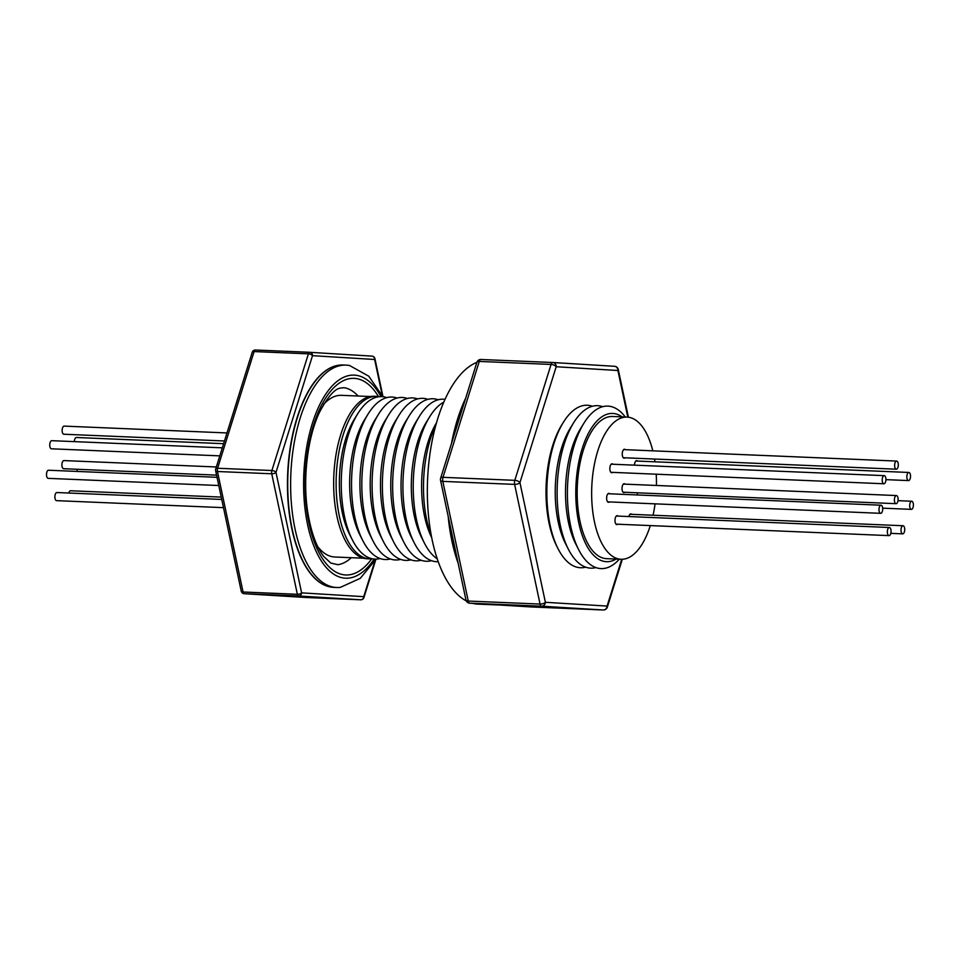 <?xml version="1.0" encoding="UTF-8"?>
<svg xmlns="http://www.w3.org/2000/svg" width="960" height="960" viewBox="0 0 960 960"><rect width="100%" height="100%" fill="white"/><g stroke="black" fill="none" stroke-linecap="round" stroke-linejoin="round"><path stroke-width="1.44" d="M351.324 557.7A88.8 40.32 -87.6 0 1 338.004 564.696L330.84 563.088L323.928 556.68C316.704 547.572 311.4 533.22 307.992 513.6C302.352 480.264 307.332 437.784 319.464 412.356C334.512 384.072 340.92 388.788 343.584 387.684L345.432 387.948A88.8 40.32 -87.6 0 1 358.116 396.024M880.476 505.344A4.068 1.848 92.4 0 0 879 509.772A4.068 1.848 92.4 0 0 880.68 513.324A4.068 1.848 92.4 0 0 881.208 513.18A4.068 1.848 92.4 0 0 882.696 508.752A4.068 1.848 92.4 0 0 881.016 505.2A4.068 1.848 92.4 0 0 880.476 505.344M887.556 529.968A4.068 1.848 92.4 0 0 889.044 535.62A4.068 1.848 92.4 0 0 890.856 533.148A4.068 1.848 92.4 0 0 889.38 527.496A4.068 1.848 92.4 0 0 887.556 529.968M901.176 531.732A4.068 1.848 92.4 0 0 902.7 533.856A4.068 1.848 92.4 0 0 904.56 527.868A4.068 1.848 92.4 0 0 903.036 525.732A4.068 1.848 92.4 0 0 901.176 531.732M911.076 509.304A4.068 1.848 92.4 0 0 911.376 509.364A4.068 1.848 92.4 0 0 913.368 505.704A4.068 1.848 92.4 0 0 912 501.312A4.068 1.848 92.4 0 0 911.712 501.24A4.068 1.848 92.4 0 0 909.72 504.912A4.068 1.848 92.4 0 0 911.076 509.304M909.804 479.58A4.068 1.848 92.4 0 0 910.476 475.14A4.068 1.848 92.4 0 0 908.868 472.464A4.068 1.848 92.4 0 0 907.572 473.472A4.068 1.848 92.4 0 0 906.912 477.924A4.068 1.848 92.4 0 0 908.52 480.588A4.068 1.848 92.4 0 0 909.804 479.58M894.552 501.54A4.068 1.848 92.4 0 0 896.076 503.676A4.068 1.848 92.4 0 0 897.936 497.676A4.068 1.848 92.4 0 0 896.412 495.552A4.068 1.848 92.4 0 0 894.552 501.54M885.264 476.412A4.068 1.848 92.4 0 0 884.244 475.644A4.068 1.848 92.4 0 0 882.372 478.416A4.068 1.848 92.4 0 0 882.888 483A4.068 1.848 92.4 0 0 883.908 483.768A4.068 1.848 92.4 0 0 885.792 480.996A4.068 1.848 92.4 0 0 885.264 476.412M898.32 464.94A4.068 1.848 92.4 0 0 896.64 461.076A4.068 1.848 92.4 0 0 894.624 465.324A4.068 1.848 92.4 0 0 896.304 469.2A4.068 1.848 92.4 0 0 898.32 464.94M650.304 525.588A71.148 32.304 -87.6 0 1 649.104 529.164A71.148 32.304 -87.6 0 1 621.072 559.272A71.148 32.304 -87.6 0 1 594.144 520.296A71.148 32.304 -87.6 0 1 599.016 447.192A71.148 32.304 -87.6 0 1 627.048 417.096A71.148 32.304 -87.6 0 1 652.812 450.828M627.048 417.096L612.564 416.484A71.148 32.304 92.4 0 0 584.532 446.58A71.148 32.304 92.4 0 0 579.672 519.684A71.148 32.304 92.4 0 0 606.6 558.66L621.072 559.272M624.732 492.276A4.476 2.028 -87.6 0 1 623.868 492.648A4.476 2.028 -87.6 0 1 622.176 490.2A4.476 2.028 -87.6 0 1 622.488 485.604A4.476 2.028 -87.6 0 1 624.252 483.708A4.476 2.028 -87.6 0 1 625.08 484.152M612.564 472.368A4.476 2.028 -87.6 0 1 611.7 472.74A4.476 2.028 -87.6 0 1 610.008 470.292A4.476 2.028 -87.6 0 1 610.32 465.696A4.476 2.028 -87.6 0 1 612.084 463.8A4.476 2.028 -87.6 0 1 612.912 464.244M609.336 501.924A4.476 2.028 -87.6 0 1 608.472 502.296A4.476 2.028 -87.6 0 1 606.78 499.848A4.476 2.028 -87.6 0 1 607.092 495.252A4.476 2.028 -87.6 0 1 608.844 493.356A4.476 2.028 -87.6 0 1 609.684 493.8M617.7 524.22A4.476 2.028 -87.6 0 1 616.836 524.592A4.476 2.028 -87.6 0 1 615.144 522.144A4.476 2.028 -87.6 0 1 615.444 517.548A4.476 2.028 -87.6 0 1 617.208 515.652A4.476 2.028 -87.6 0 1 618.048 516.096M628.884 516.552A4.476 2.028 -87.6 0 1 629.112 515.784A4.476 2.028 -87.6 0 1 630.876 513.888A4.476 2.028 -87.6 0 1 631.704 514.332M634.476 465.144A4.476 2.028 -87.6 0 1 634.932 462.528A4.476 2.028 -87.6 0 1 636.696 460.632A4.476 2.028 -87.6 0 1 637.524 461.076M624.96 457.8A4.476 2.028 -87.6 0 1 624.096 458.172A4.476 2.028 -87.6 0 1 622.404 455.724A4.476 2.028 -87.6 0 1 622.716 451.128A4.476 2.028 -87.6 0 1 624.468 449.232A4.476 2.028 -87.6 0 1 625.296 449.676M448.152 516.168A121.98 55.38 92.4 0 0 451.92 541.068A121.98 55.38 92.4 0 0 458.136 563.148M552.732 362.508L480.96 359.496A4.068 1.848 92.4 0 0 480.012 359.988A4.068 1.848 92.4 0 0 479.268 361.428A4.068 1.836 17.4 0 0 476.892 362.34L440.628 478.236A4.068 1.836 17.4 0 1 443.004 477.324L514.812 480.336L551.076 364.44A4.068 1.848 92.4 0 1 551.82 363A4.068 1.848 92.4 0 1 552.756 362.508A4.068 3.624 93.5 0 1 552.828 362.52A4.068 4.068 0 0 0 552.756 362.508A4.068 1.848 92.4 0 0 552.756 362.508L480.936 359.496A4.068 1.848 92.4 0 0 480.936 359.496A4.068 4.068 0 0 0 476.892 362.34A121.98 55.38 92.4 0 0 432.228 540.24A121.98 55.38 92.4 0 0 466.296 600.924M472.584 603.36A121.98 55.38 92.4 0 0 477.78 604.116L497.472 604.944A121.98 55.38 92.4 0 0 498.852 604.968M495.132 604.74A121.98 55.38 92.4 0 0 497.472 604.944M378.504 396.588A98.388 44.664 92.4 0 0 324.444 400.032A98.388 44.664 92.4 0 0 307.488 515.184A98.388 44.664 92.4 0 0 371.688 558.852M382.848 396.696L368.772 376.212L349.68 365.568A111.288 50.52 92.4 0 0 345.984 365.112A111.288 50.52 92.4 0 0 293.352 519.876A111.288 50.52 92.4 0 0 336.648 587.496A111.288 50.52 92.4 0 0 340.368 587.352L360.276 578.34L376.032 559.116M380.988 396.6A101.64 46.152 92.4 0 0 324.444 396.132A101.64 46.152 92.4 0 0 306.084 516.456A101.64 46.152 92.4 0 0 374.16 559.056M345.984 365.112L343.092 364.992A111.288 50.52 92.4 0 0 339.36 365.136A111.288 50.52 92.4 0 0 290.448 519.756A111.288 50.52 92.4 0 0 330.048 586.908A111.288 50.52 92.4 0 0 333.744 587.364L336.648 587.496M338.82 365.208A111.228 50.496 92.4 0 0 338.268 365.292A111.228 50.496 92.4 0 0 290.172 519.72A111.228 50.496 92.4 0 0 328.968 586.668A111.228 50.496 92.4 0 0 329.508 586.8M372.324 558.792A81.312 36.912 -87.6 0 1 369.744 558.888A81.312 36.912 -87.6 0 1 339.372 516.3A81.312 36.912 -87.6 0 1 376.572 396.396A81.312 36.912 -87.6 0 1 379.128 396.696M376.572 396.396L374.112 396.288A81.312 36.912 92.4 0 0 336.912 516.192A81.312 36.912 92.4 0 0 367.284 558.78L369.744 558.888M317.76 546.648A80.904 36.732 92.4 0 0 334.728 557.004L363.612 558.216M616.128 559.056A74.196 33.684 -87.6 0 1 578.76 522.84A74.196 33.684 -87.6 0 1 585.168 440.34A74.196 33.684 -87.6 0 1 622.104 416.88M619.308 559.2A81.312 36.912 -87.6 0 1 578.604 549.564A81.312 36.912 -87.6 0 1 570.66 526.008A81.312 36.912 -87.6 0 1 583.908 423.204A81.312 36.912 -87.6 0 1 625.284 417.012M578.604 549.564L575.724 543.9A74.196 33.684 -87.6 0 1 568.476 522.408A74.196 33.684 -87.6 0 1 580.572 428.604L583.908 423.204M595.92 567.588A81.312 36.912 -87.6 0 1 568.32 549.132A81.312 36.912 -87.6 0 1 560.376 525.588A81.312 36.912 -87.6 0 1 573.624 422.772A81.312 36.912 -87.6 0 1 602.676 406.692M568.32 549.132L565.44 543.468A74.196 33.684 -87.6 0 1 558.204 521.976A74.196 33.684 -87.6 0 1 570.288 428.172L573.624 422.772M585.648 567.156A81.312 36.912 -87.6 0 1 558.036 548.7A81.312 36.912 -87.6 0 1 550.104 525.156A81.312 36.912 -87.6 0 1 563.352 422.34A81.312 36.912 -87.6 0 1 592.404 406.26M563.352 422.34L561.888 424.692A78.204 35.508 92.4 0 0 549.144 523.572A78.204 35.508 92.4 0 0 556.788 546.228L558.036 548.7M431.364 535.932A81.312 36.912 -87.6 0 1 426.744 519.972A81.312 36.912 -87.6 0 1 436.044 424.428M431.676 537.588A74.196 33.684 -87.6 0 1 424.572 516.372A74.196 33.684 -87.6 0 1 436.5 422.808M437.244 558.84A81.312 36.912 -87.6 0 1 424.404 543.084A81.312 36.912 -87.6 0 1 416.472 519.54A81.312 36.912 -87.6 0 1 429.72 416.724A81.312 36.912 -87.6 0 1 443.82 402.096M424.404 543.084L421.536 537.42A74.196 33.684 -87.6 0 1 414.288 515.94A74.196 33.684 -87.6 0 1 426.372 422.124L429.72 416.724M438.216 561.684A81.312 36.912 -87.6 0 1 414.132 542.652A81.312 36.912 -87.6 0 1 406.188 519.108A81.312 36.912 -87.6 0 1 419.436 416.292A81.312 36.912 -87.6 0 1 445.032 399.348M414.132 542.652L411.252 536.988A74.196 33.684 -87.6 0 1 404.004 515.508A74.196 33.684 -87.6 0 1 416.1 421.692L419.436 416.292M431.448 560.688A81.312 36.912 -87.6 0 1 403.848 542.22A81.312 36.912 -87.6 0 1 395.904 518.676A81.312 36.912 -87.6 0 1 409.164 415.86A81.312 36.912 -87.6 0 1 438.216 399.78M403.848 542.22L400.98 536.556A74.196 33.684 -87.6 0 1 393.732 515.076A74.196 33.684 -87.6 0 1 405.816 421.26L409.164 415.86M421.176 560.256A81.312 36.912 -87.6 0 1 393.576 541.788A81.312 36.912 -87.6 0 1 385.632 518.244A81.312 36.912 -87.6 0 1 398.88 415.428A81.312 36.912 -87.6 0 1 427.932 399.348M393.576 541.788L390.696 536.124A74.196 33.684 -87.6 0 1 383.448 514.644A74.196 33.684 -87.6 0 1 395.544 420.828L398.88 415.428M410.892 559.824A81.312 36.912 -87.6 0 1 383.292 541.356A81.312 36.912 -87.6 0 1 375.348 517.812A81.312 36.912 -87.6 0 1 388.596 414.996A81.312 36.912 -87.6 0 1 417.648 398.916M383.292 541.356L380.412 535.692A74.196 33.684 -87.6 0 1 373.176 514.212A74.196 33.684 -87.6 0 1 385.26 420.396L388.596 414.996M400.62 559.392A81.312 36.912 -87.6 0 1 373.008 540.924A81.312 36.912 -87.6 0 1 365.076 517.38A81.312 36.912 -87.6 0 1 378.324 414.564A81.312 36.912 -87.6 0 1 407.376 398.484M373.008 540.924L370.14 535.26A74.196 33.684 -87.6 0 1 362.892 513.78A74.196 33.684 -87.6 0 1 374.976 419.964L378.324 414.564M390.336 558.96A81.312 36.912 -87.6 0 1 362.736 540.492A81.312 36.912 -87.6 0 1 354.792 516.948A81.312 36.912 -87.6 0 1 368.04 414.132A81.312 36.912 -87.6 0 1 397.092 398.052M362.736 540.492L359.856 534.828A74.196 33.684 -87.6 0 1 352.608 513.348A74.196 33.684 -87.6 0 1 364.704 419.532L368.04 414.132M380.052 558.528A81.312 36.912 -87.6 0 1 352.452 540.06A81.312 36.912 -87.6 0 1 344.508 516.516A81.312 36.912 -87.6 0 1 357.768 413.7A81.312 36.912 -87.6 0 1 386.82 397.62M352.452 540.06L349.584 534.396A74.196 33.684 -87.6 0 1 342.336 512.916A74.196 33.684 -87.6 0 1 354.42 419.1L357.768 413.7M226.98 432.948L64.164 426.108A4.068 1.848 92.4 0 0 62.136 430.356A4.068 1.848 92.4 0 0 63.816 434.232L224.46 440.976M222.312 447.84L51.768 440.676A4.068 1.848 92.4 0 0 49.884 443.448A4.068 1.848 92.4 0 0 50.4 448.02A4.068 1.848 92.4 0 0 51.42 448.8L219.804 455.868M216.324 466.98L63.936 460.584A4.068 1.848 92.4 0 0 62.076 466.572A4.068 1.848 92.4 0 0 63.588 468.708L216.576 475.128M223.62 443.688L76.38 437.496A4.068 1.848 92.4 0 0 75.096 438.504A4.068 1.848 92.4 0 0 74.364 441.624M221.748 499.452L56.904 492.528A4.068 1.848 92.4 0 0 55.08 495A4.068 1.848 92.4 0 0 56.556 500.652L223.488 507.66M217.044 477.312L48.54 470.232A4.068 1.848 92.4 0 0 48 470.376A4.068 1.848 92.4 0 0 46.512 474.804A4.068 1.848 92.4 0 0 48.192 478.356L218.784 485.52M221.244 497.1L70.56 490.764A4.068 1.848 92.4 0 0 68.796 493.02M77.316 469.284A4.068 1.848 92.4 0 0 77.244 471.432M370.404 396.54L341.52 395.328A80.904 36.732 92.4 0 0 323.736 404.232M252.216 352.296A3.252 1.476 17.4 0 1 254.112 351.564A3.252 1.476 92.4 0 1 254.712 350.412A3.252 1.476 92.4 0 1 255.456 350.016L309.732 352.296A3.252 1.476 92.4 0 0 309 352.692A3.252 1.476 92.4 0 0 308.412 353.844A3.252 1.476 17.4 0 1 312.504 355.668A3.252 2.904 93.5 0 0 309.816 352.308L309.816 352.308A3.252 2.904 93.5 0 0 309.756 352.296A3.252 1.476 92.4 0 0 309.744 352.296L255.456 350.016A3.252 1.476 92.4 0 0 255.456 350.016A3.252 3.252 0 0 0 252.216 352.296L215.7 468.984A3.252 1.476 17.4 0 1 217.596 468.252L271.896 470.532A3.252 1.476 17.4 0 1 275.988 472.356L301.608 592.86A3.252 2.904 93.5 0 1 298.56 595.98L244.26 593.7A3.252 2.904 93.5 0 1 244.212 593.7L306.348 597.504A3.252 2.904 93.5 0 1 306.3 597.504M215.7 468.984A3.252 3.252 0 0 0 215.616 470.64L241.236 591.132A3.252 1.428 168 0 0 243.06 592.008A3.252 1.476 92.4 0 0 244.26 593.7L306.396 597.516A3.252 1.476 92.4 0 0 306.42 597.516A3.252 1.476 92.4 0 0 306.408 597.516L360.684 599.796L298.56 595.98A3.252 1.476 92.4 0 1 297.36 594.288L271.74 473.784A3.252 1.476 92.4 0 1 271.896 470.532L308.412 353.844L254.112 351.564L217.596 468.252A3.252 1.476 92.4 0 0 217.452 471.504L243.06 592.008L297.36 594.288A3.252 1.428 168 0 0 301.608 592.86L363.732 596.664A3.252 2.904 93.5 0 1 360.684 599.796A3.252 1.476 92.4 0 0 360.696 599.796A3.252 3.252 0 0 0 363.936 597.516A3.252 1.476 17.4 0 0 363.732 596.664L374.892 561M309.744 352.296A3.252 3.252 0 0 1 309.816 352.308L371.892 356.112A3.252 2.904 93.5 0 1 371.94 356.112L371.94 356.112A3.252 2.904 93.5 0 1 374.64 359.484L312.504 355.668L275.988 472.356A3.252 1.428 -12 0 1 271.74 473.784L217.452 471.504A3.252 1.428 -12 0 1 215.616 470.64M306.396 597.516A3.252 2.904 93.5 0 1 306.348 597.504A3.252 3.252 0 0 0 306.408 597.516L360.696 599.796M465.72 398.064A121.98 55.38 92.4 0 0 451.5 443.484M552.888 362.52L614.472 366.3A4.068 3.624 93.5 0 1 614.532 366.3L614.532 366.3A4.068 3.624 93.5 0 1 617.904 370.512L556.2 366.732L519.936 482.616L545.376 602.292A4.068 3.624 93.5 0 1 541.56 606.192L469.752 603.18A4.068 3.624 93.5 0 1 469.692 603.18L531.396 606.96A4.068 3.624 93.5 0 1 531.336 606.96M627.816 417.144L617.904 370.512A4.068 1.788 168 0 0 618.264 369.516A4.068 4.068 0 0 0 614.532 366.3L552.828 362.52A4.068 3.624 93.5 0 1 556.2 366.732A4.068 1.836 17.4 0 0 551.076 364.44L479.268 361.428L443.004 477.324A4.068 1.848 92.4 0 0 442.812 481.38L468.252 601.056A4.068 1.848 92.4 0 0 469.752 603.18L531.456 606.96A4.068 3.624 93.5 0 1 531.396 606.96A4.068 4.068 0 0 0 531.48 606.96A4.068 1.848 92.4 0 0 531.48 606.96A4.068 1.848 92.4 0 0 531.492 606.96L603.264 609.984A4.068 1.848 92.4 0 0 603.288 609.984A4.068 1.848 92.4 0 0 603.312 609.984A4.068 4.068 0 0 0 607.332 607.128A4.068 1.836 17.4 0 0 607.08 606.072A4.068 3.624 93.5 0 1 603.264 609.984L541.56 606.192A4.068 1.848 92.4 0 1 540.06 604.068L514.62 484.392A4.068 1.788 -12 0 0 519.936 482.616A4.068 1.836 17.4 0 0 514.812 480.336A4.068 1.848 92.4 0 0 514.62 484.392L442.812 481.38A4.068 1.788 -12 0 1 440.532 480.288L465.96 599.964A4.068 4.068 0 0 0 469.692 603.18M637.344 494.964A4.476 2.028 -87.6 0 1 637.416 492.816M654.516 459.036A71.148 32.304 -87.6 0 1 654.96 461.808M656.22 474.204A71.148 32.304 -87.6 0 1 656.448 485.472M655.068 503.844A71.148 32.304 -87.6 0 1 653.052 515.232M309.816 352.308L371.94 356.112A3.252 3.252 0 0 1 374.928 358.68A3.252 1.428 168 0 1 374.64 359.484L382.308 395.592M465.96 599.964A4.068 1.788 168 0 0 468.252 601.056L540.06 604.068A4.068 1.788 168 0 0 545.376 602.292L607.08 606.072L621.72 559.284M880.68 513.324L607.644 501.852M889.044 535.62L616.008 524.148M902.7 533.856L890.808 533.364M911.376 509.364L882.66 508.164M908.868 472.464L635.832 461.004M896.076 503.676L623.04 492.204M884.244 475.644L611.22 464.172M896.64 461.076L623.616 449.604M328.968 586.668L330.048 586.908M375.876 559.368L363.936 597.516M374.928 358.68L383.004 396.72M241.236 591.132A3.252 3.252 0 0 0 244.212 593.7M338.268 365.292L339.36 365.136M618.264 369.516L628.404 417.216M622.32 559.272L607.332 607.128M603.288 609.984L531.48 606.96M440.628 478.236A4.068 4.068 0 0 0 440.532 480.288M896.304 469.2L623.268 457.728M883.908 483.768L610.872 472.296M896.412 495.552L623.388 484.08M908.52 480.588L885.924 479.64M911.712 501.24L897.996 500.664M903.036 525.732L630.012 514.26M889.38 527.496L616.344 516.024M881.016 505.2L607.992 493.728"/></g></svg>
